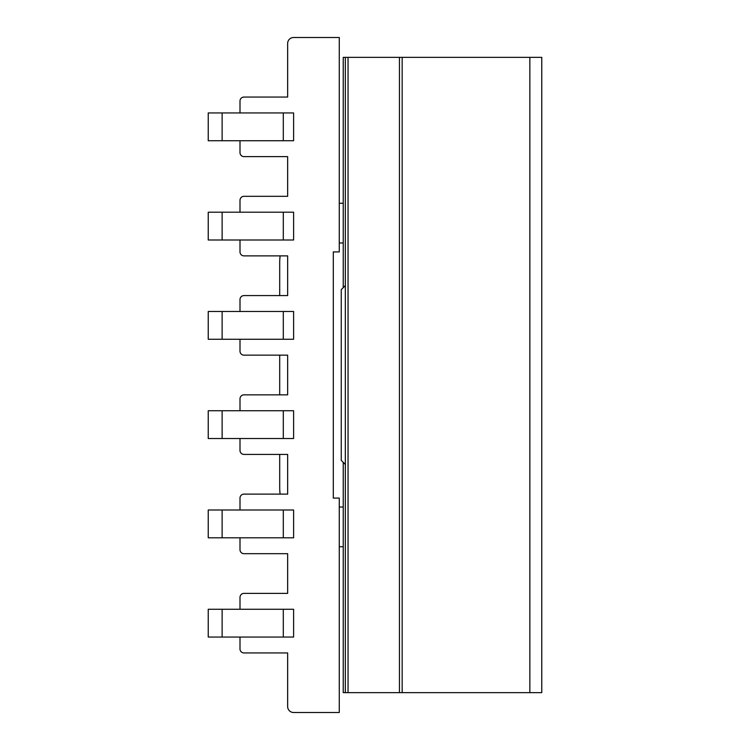 <?xml version="1.0" encoding="UTF-8"?>
<svg xmlns="http://www.w3.org/2000/svg" width="750" height="750" viewBox="0 0 750 750"><rect width="100%" height="100%" fill="white"/><g stroke="black" fill="none" stroke-linecap="round" stroke-linejoin="round"><path stroke-width="1.12" d="M343.238 462.356L343.238 692.644L345.328 692.644L345.328 57.356L343.238 57.356L343.238 287.644M529.856 692.644L529.856 57.356L541.763 57.356L541.763 692.644L529.856 692.644M345.328 692.644L348.047 692.644L348.047 57.356L529.847 57.356M402.169 57.356L402.169 692.644L529.847 692.644M345.328 57.356L348.047 57.356M348.047 692.644L402.169 692.644M345.328 285.553L341.25 289.631L341.25 460.369L345.328 464.447M343.238 242.981L339.262 242.981M339.262 203.269L343.238 203.269M243.975 295.584L279.703 295.584L279.703 262.828A59.559 59.559 0 0 1 280.116 255.881L243.975 255.881L287.644 255.881L287.644 295.584L243.975 295.584A3.975 3.975 0 0 0 240 299.559L240 311.475L240 299.559M243.975 494.119L280.116 494.119A59.559 59.559 0 0 1 279.703 487.172L279.703 454.416L243.975 454.416L287.644 454.416L287.644 494.119L243.975 494.119A3.975 3.975 0 0 0 240 498.084L240 510L240 498.084M243.975 394.856L279.703 394.856L279.703 355.144L243.975 355.144L287.644 355.144L287.644 394.856L243.975 394.856A3.975 3.975 0 0 0 240 398.822L240 410.738L240 398.822M343.238 546.731L339.262 546.731M339.262 507.019L343.238 507.019M240 450.441L240 438.525L240 450.441A3.975 3.975 0 0 0 243.975 454.416M240 351.178L240 339.262L240 351.178A3.975 3.975 0 0 0 243.975 355.144M240 251.916L240 240L240 251.916A3.975 3.975 0 0 0 243.975 255.881M240 200.297L240 212.203L240 200.297A3.975 3.975 0 0 1 243.975 196.322L287.644 196.322L243.975 196.322M240 101.025L240 112.941L240 101.025A3.975 3.975 0 0 1 243.975 97.059L287.644 97.059L287.644 43.453A5.953 5.953 0 0 1 293.606 37.5L339.262 37.5L339.262 251.916L333.309 251.916L333.309 498.084L333.309 251.916M287.644 706.547L287.644 652.941L243.975 652.941L287.644 652.941L287.644 706.547A5.953 5.953 0 0 0 293.606 712.5L339.262 712.5L339.262 498.084L333.309 498.084M240 648.975L240 637.059L240 648.975A3.975 3.975 0 0 0 243.975 652.941M240 597.356L240 609.263L240 597.356A3.975 3.975 0 0 1 243.975 593.381L287.644 593.381L243.975 593.381M287.644 553.678L287.644 593.381L287.644 553.678L243.975 553.678L287.644 553.678M240 549.703L240 537.797L240 549.703A3.975 3.975 0 0 0 243.975 553.678M287.644 156.619L243.975 156.619L287.644 156.619L287.644 196.322L287.644 156.619M240 152.644L240 140.738L240 152.644A3.975 3.975 0 0 0 243.975 156.619M339.262 37.5L293.606 37.5M287.644 43.453L287.644 97.059L243.975 97.059M283.303 140.738L293.606 140.738L293.606 112.941L222.131 112.941L222.131 140.738L283.303 140.738L283.303 112.941M222.131 112.941L208.238 112.941L208.238 140.738L222.131 140.738M283.303 240L208.238 240L208.238 212.203L293.606 212.203L293.606 240L283.303 240L283.303 212.203M222.131 240L222.131 212.203M283.303 339.262L208.238 339.262L208.238 311.475L293.606 311.475L293.606 339.262L283.303 339.262L283.303 311.475M222.131 339.262L222.131 311.475M283.303 438.525L208.238 438.525L208.238 410.738L293.606 410.738L293.606 438.525L283.303 438.525L283.303 410.738M222.131 438.525L222.131 410.738M283.303 537.797L208.238 537.797L208.238 510L293.606 510L293.606 537.797L283.303 537.797L283.303 510M222.131 537.797L222.131 510M283.303 637.059L208.238 637.059L208.238 609.263L293.606 609.263L293.606 637.059L283.303 637.059L283.303 609.263M222.131 637.059L222.131 609.263M399.45 57.356L399.45 692.644"/></g></svg>
